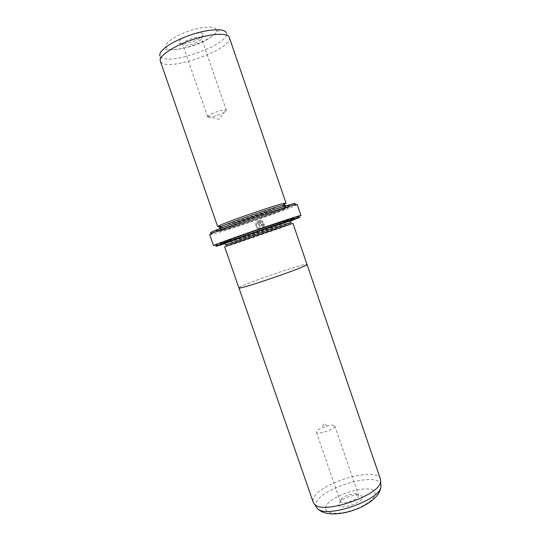 <?xml version="1.0" encoding="UTF-8"?>
<svg xmlns="http://www.w3.org/2000/svg" width="541" height="541" viewBox="0 0 541 541"><rect width="100%" height="100%" fill="white"/><g stroke="black" fill="none" stroke-linecap="round" stroke-linejoin="round"><path stroke-width="0.41" stroke-dasharray="2.71 2.03" d="M380.479 479.211C376.651 464.834 312.732 485.243 313.002 500.614L313.239 502.359M239.163 287.521C243.085 284.059 307.322 262.162 306.997 264.414L306.984 264.502C308.005 266.361 237.161 290.666 238.899 287.859L239.163 287.521M338.436 504.476C337.956 510.745 363.566 502.914 362.233 497.172C362.003 495.874 360.604 495.164 358.02 495.029C351.623 495.231 345.841 497.22 340.674 501.007L338.436 504.476M358.609 495.353C359.576 499.499 341.148 505.544 340.289 501.372L341.939 498.342C345.949 495.414 350.426 493.872 355.383 493.71C357.168 493.798 358.223 494.251 358.548 495.083L358.609 495.353M334.818 426.132C335.413 429.209 316.931 435.349 316.444 432.245L316.411 431.975C316.681 430.737 318.635 429.304 322.274 427.681L327.379 425.929C331.64 424.881 334.108 424.881 334.784 425.929L334.818 426.132M224.698 246.939L225.056 246.872C229.797 245.715 294.121 223.514 292.992 223.419M238.885 287.866L239.149 287.528C243.071 284.066 307.335 262.155 307.011 264.407M261.878 221.851L262.257 221.059L264.319 224.583C264.306 226.686 263.339 228.14 261.411 228.938C258.104 229.519 256.17 228.153 255.609 224.826C255.677 222.993 256.529 221.654 258.152 220.809L260.167 226.591L259.322 226.875L257.692 222.141L256.488 224.833C256.941 227.484 258.49 228.579 261.127 228.106C262.662 227.47 263.44 226.314 263.453 224.637L261.878 221.851L263.481 224.637C263.46 226.314 262.683 227.463 261.147 228.106C258.517 228.573 256.968 227.484 256.515 224.833L257.719 222.141L259.342 226.875L260.167 226.591L258.179 220.809C256.556 221.648 255.71 222.987 255.636 224.826C256.197 228.146 258.131 229.519 261.438 228.931C263.359 228.133 264.326 226.686 264.346 224.583L262.284 221.059L261.905 221.851M258.977 220.518L261.479 220.674L261.1 221.465L260.16 221.283L261.364 224.779L261.912 225.049L262.202 224.488L261.939 225.049L261.384 224.772L260.187 221.283L261.12 221.465L261.506 220.674L259.004 220.518L260.566 225.063L262.223 225.874L260.539 225.063L259.004 220.518M203.125 34.042C201.259 30.019 177.401 38.37 178.936 42.509L179.179 43.01C181.79 46.891 205.81 38.046 203.193 34.157L203.125 34.042M182.858 44.781L182.675 44.396C181.566 41.238 199.879 34.827 201.36 37.863L201.462 38.066C202.99 41.123 184.745 47.709 182.858 44.781M291.139 222.534L289.604 223.196C281.306 226.463 235.781 242.138 227.227 244.674L225.949 245.039M225.076 246.865L226.415 246.466C235.362 243.748 282.625 227.477 291.349 224.109L255.352 235.984L225.076 246.865M219.802 243.822L221.188 243.017C229.803 239.426 284.343 220.647 293.344 218.172L295.264 217.705C298.375 217.502 225.583 242.679 219.802 243.822M283.937 204.383C274.422 208.9 230.392 224.062 220.113 226.361M229.33 37.383L229.37 37.525C233.556 48.528 169.522 71.71 161.123 62.33L160.379 61.282L159.98 55.879L160.697 56.913C168.799 66.259 230.581 43.862 226.361 33.021L226.131 32.467M207.764 116.991L207.785 116.335C208.988 114.07 223.568 109.052 225.915 110.094L226.327 110.398C227.45 112.305 209.252 118.763 207.764 116.991M285.134 204.985C286.602 206.107 224.731 227.578 219.916 227.626L219.538 227.572M216.542 230.939C215.69 231.027 216.042 230.696 217.59 229.959C225.279 226.03 279.663 207.304 288.143 205.668L289.841 205.438C293.236 206.006 222.358 230.642 216.542 230.939M217.996 231.656C217.184 231.744 217.529 231.433 219.044 230.723C226.571 226.936 279.203 208.819 287.467 207.162L289.124 206.919C292.485 207.372 223.541 231.325 217.996 231.656M225.083 243.565L290.612 221.005M298.402 216.616C286.169 221.54 228.917 241.252 216.244 244.904M295.332 203.524L293.763 204.586C283.775 209.529 223.413 230.317 212.491 232.569L211.166 232.806M209.698 234.598L211.673 234.368C222.993 231.94 285.1 210.557 295.521 205.499L297.212 204.464M262.182 224.488L263 224.204L263.068 224.583L262.202 225.881L263.095 224.576L263.027 224.204L262.202 224.488M214.067 245.499L213.506 245.567M290.564 220.863C278.162 225.577 237.715 239.501 225.036 243.43M218.097 226.733L217.692 226.665M380.945 484.898C378.964 469.838 315.491 489.531 315.903 504.909L316.167 506.667M325.716 508.378C324.911 496.469 373.926 481.334 375.075 493.236C376.096 498.166 364.817 506.559 351.055 510.724C337.293 514.958 325.466 513.659 325.716 508.378M290.578 220.89C291.748 221.134 229.898 242.496 225.381 243.409L225.042 243.45M223.568 242.517C220.606 243.2 234.544 238.054 253.776 231.399L291.43 219.031C294.541 218.74 228.525 241.577 223.568 242.517M216.048 29.2C221.79 37.214 172.491 55.595 166.385 47.804C163.172 44.693 172.275 37.18 186.138 32C199.967 26.773 214.114 25.569 216.048 29.2M285.641 206.588L285.695 206.628C287.136 207.663 225.266 229.12 220.485 229.262L220.106 229.215C217.313 228.606 285.391 205.093 285.641 206.588M219.605 231.095C216.549 231.494 230.385 226.03 249.624 219.342C268.83 212.654 286.723 207.081 287.481 207.487C290.821 207.872 224.799 230.818 219.605 231.095M316.444 432.245L340.289 501.372M182.675 44.396L178.936 42.509M227.227 244.674L226.415 246.466M289.604 223.196L291.349 224.109M290.26 220.397C290.348 219.66 286.757 220.471 279.487 222.831L257.78 230.101C238.047 237.012 223.534 241.942 224.988 242.868M292.674 219.66L293.344 218.172M222.635 243.775L221.188 243.017M159.98 55.879C159.71 55.013 160.143 53.458 161.279 51.212L164.045 49.136C170.909 51.354 194.287 47.77 208.42 38.817C218.07 32.291 218.05 29.769 220.288 29.89C221.472 29.917 222.581 29.505 226.361 33.021L229.37 37.525M207.649 116.836L182.709 44.524M207.785 116.335L218.943 119.297L225.915 110.094M219.876 228.539L220.552 229.905C220.376 230.317 221.898 230.182 225.11 229.492L253.79 220.329L281.976 209.908C284.999 208.65 286.236 207.555 285.695 206.628L285.465 205.959M287.467 207.162L288.143 205.668M219.044 230.723L217.59 229.959M212.491 232.569L211.673 234.368M293.763 204.586L295.521 205.499M226.327 110.398L201.462 38.066M201.414 37.944L203.193 34.157M327.379 425.929L323.721 423.603L322.274 427.681M334.784 425.929L358.548 495.083M341.939 498.342L340.674 501.007M355.383 493.71L358.02 495.029"/><path stroke-width="0.81" d="M238.919 287.907L313.239 502.359L314.524 504.273C323.038 515.012 380.546 495.211 380.641 481.51L380.479 479.211L307.011 264.461M292.992 223.419L292.945 223.419C293.141 222.851 222.114 247.332 224.698 246.939L238.885 287.866C237.141 290.673 308.025 266.355 306.997 264.495L292.992 223.419M225.949 245.039L225.611 245.093C223.129 245.384 291.153 221.938 291.092 222.527L290.26 220.397M225.036 243.43L221.255 244.532L222.635 243.775C231.068 240.319 283.897 222.128 292.674 219.66L294.541 219.179L290.564 220.863M160.379 61.282L217.692 226.665L219.01 225.786C225.989 222.026 276.64 204.586 284.451 203.254L286.033 203.139L283.937 204.383M220.113 226.361L218.097 226.733M160.332 61.14C158.445 56.501 172.234 46.769 190.784 40.277C209.313 33.725 226.943 32.419 229.141 36.957L286.033 203.139M219.876 228.539L219.538 227.572L220.829 226.733C227.605 223.162 276.066 206.479 283.606 205.12L285.073 204.938L285.465 205.959M290.612 221.005L300.032 217.286L297.848 217.834C287.826 220.654 227.064 241.577 217.428 245.526L215.879 246.392L225.083 243.565M300.965 215.453L297.171 204.424C296.542 203.842 276.005 210.172 252.194 218.388C228.376 226.605 209.09 234.01 209.698 234.598L213.506 245.567L215.616 244.579C225.462 240.454 288.4 218.78 298.7 215.974L300.965 215.453L298.402 216.616M216.244 244.904L214.067 245.499M211.166 232.806C207.068 233.374 224.069 226.598 248.258 218.185C272.421 209.766 294.696 202.875 295.332 203.524M224.988 242.868L225.042 243.45C222.527 243.653 290.558 220.194 290.531 220.877L290.578 220.89M226.131 32.467C223.933 27.963 206.763 29.18 188.897 35.544C171.003 41.853 157.891 51.354 159.98 55.879M316.167 506.667L317.411 508.486C325.729 518.988 380.871 500.006 380.959 486.602L380.945 484.898M297.848 217.834L298.7 215.974M217.428 245.526L215.616 244.579M283.606 205.12L284.451 203.254M220.829 226.733L219.01 225.786M225.611 245.093L225.042 243.45M314.524 504.273L317.411 508.486C330.321 522.951 379.694 505.95 380.959 486.602L380.641 481.51"/></g></svg>
